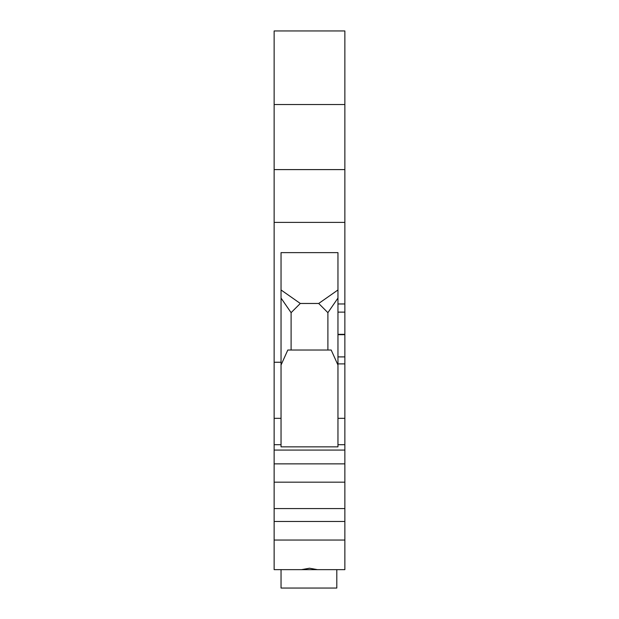 <?xml version="1.0" encoding="UTF-8"?>
<svg xmlns="http://www.w3.org/2000/svg" width="619" height="619" viewBox="0 0 619 619"><rect width="100%" height="100%" fill="white"/><g stroke="black" fill="none" stroke-linecap="round" stroke-linejoin="round"><path stroke-width="0.93" d="M344.86 303.96L337.959 303.96L337.959 252.629L281.041 252.629L281.041 418.328L274.14 418.328L274.14 222.391L344.86 222.391L344.86 521.484L274.14 521.484L274.14 569.65L317.501 569.65L309.5 568.219L301.499 569.65M274.14 521.484L274.14 508.57L344.86 508.57M274.14 418.328L274.14 508.57M344.86 222.391L344.86 169.598L274.14 169.598L274.14 222.391M274.14 169.598L274.14 30.95L344.86 30.95L344.86 104.541L274.14 104.541M344.86 169.598L344.86 104.541M344.86 521.484L344.86 569.65L317.501 569.65M344.86 540.054L274.14 540.054M281.041 569.65L281.041 588.05L336.806 588.05L336.806 569.65M344.86 463.863L274.14 463.863M274.14 450.067L344.86 450.067M281.041 418.328L281.041 446.848L337.959 446.848L337.959 303.96M337.959 289.971L318.7 303.465L300.3 303.465L281.041 289.971M318.7 303.465L327.9 312.665L327.9 350.029M337.959 298.079L327.9 312.665M337.959 365.032L331.188 350.029L287.812 350.029L281.041 365.032M291.1 350.029L291.1 312.665L281.041 298.079M300.3 303.465L291.1 312.665M344.86 363.887L337.959 363.887M344.86 482.17L274.14 482.17M274.14 362.247L281.041 362.247M344.86 356.9L337.959 356.9M344.86 334.686L337.959 334.686M344.86 334.33L337.959 334.33M344.86 312.123L337.959 312.123M281.041 444.705L274.14 444.705M337.959 444.705L344.86 444.705M337.959 418.328L344.86 418.328"/></g></svg>
